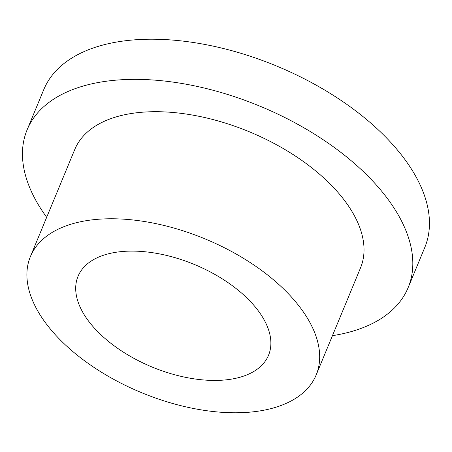 <?xml version="1.0" encoding="UTF-8"?>
<svg xmlns="http://www.w3.org/2000/svg" width="452" height="452" viewBox="0 0 452 452"><rect width="100%" height="100%" fill="white"/><g stroke="black" fill="none" stroke-linecap="round" stroke-linejoin="round"><path stroke-width="0.68" d="M255.764 307.58A103.107 55.46 -157.5 0 0 156.545 253.352A103.107 55.46 -157.5 0 0 78.032 276.313A103.107 55.46 -157.5 0 0 90.812 323.965A103.107 55.46 -157.5 0 0 190.032 378.188A103.107 55.46 -157.5 0 0 268.544 355.227A103.107 55.46 -157.5 0 0 255.764 307.58M49.573 328.062A154.657 83.185 -157.5 0 0 198.4 409.399A154.657 83.185 -157.5 0 0 316.174 374.957A154.657 83.185 -157.5 0 0 297.004 303.484A154.657 83.185 -157.5 0 0 148.177 222.141A154.657 83.185 -157.5 0 0 30.403 256.583A154.657 83.185 -157.5 0 0 49.573 328.062M316.174 374.957L360.521 267.883A154.657 83.185 -157.5 0 0 341.35 196.411A154.657 83.185 -157.5 0 0 192.524 115.074A154.657 83.185 -157.5 0 0 74.755 149.516L30.403 256.583M332.446 335.666A206.208 110.915 -157.5 0 0 408.15 287.613A206.208 110.915 -157.5 0 0 382.59 192.315A206.208 110.915 -157.5 0 0 184.156 83.863A206.208 110.915 -157.5 0 0 27.126 129.786A206.208 110.915 -157.5 0 0 46.68 217.293M408.15 287.613L424.784 247.464A206.208 110.915 -157.5 0 0 399.223 152.166A206.208 110.915 -157.5 0 0 200.784 43.714A206.208 110.915 -157.5 0 0 43.759 89.637L27.126 129.786"/></g></svg>
